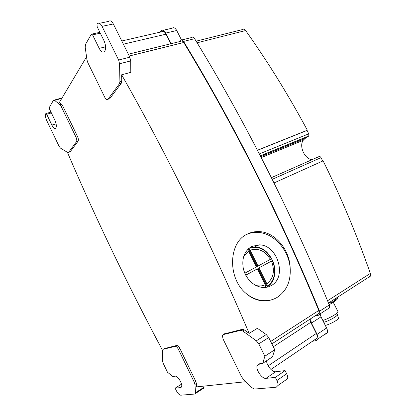 <?xml version="1.0" encoding="UTF-8"?>
<svg xmlns="http://www.w3.org/2000/svg" width="416" height="416" viewBox="0 0 416 416"><rect width="100%" height="100%" fill="white"/><g stroke="black" fill="none" stroke-linecap="round" stroke-linejoin="round"><path stroke-width="0.62" d="M59.93 104.697L61.131 106.371L75.972 137.119C76.84 139.126 77.017 140.644 76.508 141.674L68.583 152.365L67.642 152.459L60.492 148.132L59.072 146.281L46.634 120.349C45.406 117.52 45.094 115.331 45.698 113.776L46.686 114.265L51.88 125.086C53.43 128.034 54.751 129.038 55.843 128.097C56.716 126.386 56.399 123.76 54.886 120.214L49.598 109.221L49.348 107.416L53.451 100.292L54.579 100.36L59.93 104.697L61.542 104.244L62.743 105.919L77.568 136.614C78.432 138.616 78.608 140.135 78.099 141.164L70.122 151.861L69.456 152.079M86.544 56.878L59.353 102.482L61.542 104.244M266.578 360.755C266.562 365.383 272.277 372.393 275.61 371.758L285.095 370.604L286.655 373.745C287.576 375.658 287.908 377.296 287.654 378.654L285.875 380.422M275.335 377.364L276.905 380.546C277.836 382.486 278.179 384.134 277.945 385.497L276.203 387.244L254.457 389.059L252.023 387.785L243.147 378.976L241.41 376.522L223.033 338.972L222.388 335.457L223.184 334.604L240.729 330.309L242.663 330.912L256.339 340.834L258.799 343.871L264.888 356.205L262.714 363.319L258.83 363.891L257.026 365.747C255.762 369.933 262.189 379.08 265.959 378.373L275.335 377.364L285.095 370.604M224.292 333.939L242.388 329.306L244.322 329.898L249.163 333.393L257.39 328.312L266.261 334.558L268.715 337.548L274.747 349.721L272.48 356.829L262.714 363.319M264.888 356.205L274.747 349.721M175.235 346.336C176.264 346.31 177.325 347.313 178.412 349.341L194.262 382.179L194.938 384.42L195.546 392.714L195.484 393.479L194.88 394.025L180.809 395.2C179.317 395.018 177.809 393.479 176.28 390.577L175.131 388.175L180.669 387.577L181.605 386.729C182.78 383.958 177.632 375.513 175.198 376.189L172.843 376.537L167.466 372.206L162.999 362.887L162.323 360.35L162.687 350.246L163.233 349.274L175.235 346.336L176.706 345.478C177.741 345.452 178.802 346.45 179.884 348.478L195.718 381.259L196.388 383.495L196.633 386.875L245.903 381.711M204.048 386.095L204.043 387.936L203.424 388.487M164.388 348.603L176.706 345.478M175.131 388.175L181.522 384.166M118.633 59.992L119.564 63.747L119.907 81.635L119.418 83.782L107.952 99.247C107.032 100.121 105.997 99.512 104.842 97.422L87.802 62.592L86.954 59.816L85.202 47.32L85.498 44.403L91.38 34.174L92.56 34.876L99.185 48.35C101.145 51.922 102.965 52.941 104.634 51.407C106.127 48.781 105.903 45.178 103.969 40.596L97.193 26.853L96.98 24.388L97.427 23.717C98.847 22.49 100.381 23.369 102.024 26.359L118.633 59.992L129.808 57.2L113.344 23.972C111.706 21.018 110.162 20.155 108.701 21.382L99.382 23.312M119.564 63.747L130.712 60.918L129.808 57.2M130.712 60.918L130.801 72.363L121.638 74.797L121.748 81.13L121.254 83.278L109.725 98.738L108.529 99.086M162.672 350.636C127.504 284.565 95.748 218.457 67.402 152.318M273.291 346.783L310.757 322.327L316.337 333.445C317.21 335.254 317.465 336.814 317.101 338.12L315.422 339.69M310.757 322.327L309.837 319.275M317.933 314.413L319.082 313.284L318.786 310.476C279.952 216.289 232.092 121.924 183.732 42.5C182.634 40.888 181.579 40.508 180.57 41.366L128.331 54.215M249.163 333.393C210.792 243.105 166.057 152.818 121.638 74.797M290.186 268.44C289.884 249.579 274.82 231.795 258.721 231.587C254.764 231.462 251.02 232.268 247.484 234C228.446 242.05 227.297 278.101 246.09 293.467C250.973 297.404 256.188 299.744 261.726 300.487C267.358 301.153 272.485 300.128 277.124 297.409C286.494 291.148 290.852 281.492 290.186 268.44C289.063 249.839 273.307 232.471 257.135 232.362C253.479 232.268 250.006 232.95 246.714 234.4M271.508 299.816C268.164 300.888 264.69 301.179 261.092 300.685C255.726 299.889 250.723 297.487 246.09 293.467M121.774 40.986L161.439 31.845C162.984 30.69 164.528 31.465 166.072 34.174L170.877 43.748M271.222 285.589C287.477 277.238 277.581 244.686 259.199 244.852L251.685 246.464C244.239 251.072 241.488 258.669 243.438 269.24C246.704 279.646 252.923 285.714 262.096 287.446C265.413 287.778 268.455 287.16 271.222 285.589M266.193 287.357L266.526 287.175C282.682 278.892 272.948 246.688 254.701 246.891L250.151 247.374M248.373 248.789L257.156 266.396L258.003 266.058L250.136 250.286L248.628 248.56M255.32 285.262C258.877 286.354 262.21 286.172 265.325 284.716L257.41 268.84L245.664 275.116M258.118 268.325L267.041 286.218L267.332 286.12C274.638 281.486 276.874 269.823 272.522 260.515L258.118 268.325L272.522 260.515M271.482 261.165C275.064 270.79 273.525 278.346 266.869 283.837L258.965 267.992M266.869 283.837L267.332 286.12M245.716 275.22L257.41 268.84M264.618 287.518L265.788 287.009L265.325 284.716M244.774 273.229L256.443 266.9L248.565 251.103L243.734 256.22M248.565 251.103L247.406 249.772M250.136 250.286C255.325 248.295 260.432 249.246 265.444 253.141L270.525 259.262L258.003 266.058M270.525 259.262L271.57 258.617L265.819 251.649C262.48 248.955 258.892 247.499 255.05 247.281L248.903 248.321M160.056 32.162L161.169 30.727C162.708 29.578 164.252 30.358 165.792 33.056L171.132 43.685M163.114 30.28L172.073 28.231C173.644 27.082 175.198 27.846 176.727 30.514L181.423 39.822M319.566 311.241C280.467 216.393 232.253 121.352 183.57 41.418L194.61 38.693C243.006 117.567 290.727 211.307 329.285 304.97L329.555 307.752L319.862 314.049L319.566 311.241L329.285 304.97M194.61 38.693C193.518 37.107 192.457 36.738 191.433 37.591L181.938 39.91M183.57 41.418C182.473 39.811 181.418 39.432 180.409 40.284L179.26 41.688M328.385 308.89L329.555 307.752M314.699 316.124L318.713 315.177L319.862 314.049M310.56 318.807L311.438 323.102L317.091 334.36C317.964 336.164 318.219 337.724 317.855 339.03L316.17 340.605L312.452 341.276M311.438 323.102L320.996 316.846L320.102 313.893M320.996 316.846L326.591 327.959C327.46 329.737 327.704 331.282 327.324 332.587L325.614 334.173M369.174 277.274L370.396 276.136L370.344 273.426C356.788 234.754 341.047 197.226 323.128 160.846L274.019 182.946M257.447 150.228L307.351 130.208C288.304 94.848 267.732 61.625 245.648 30.545C244.488 29.104 243.36 28.798 242.263 29.63L196.123 41.168M322.728 161.023L321.006 157.638C320.408 156.645 319.727 156.307 318.963 156.619L271.388 177.653M260.785 156.692L304.985 138.538L303.207 140.317C298.667 146.37 305.136 159.879 312.416 159.515M304.985 138.538L308.797 135.954L308.75 133.832L306.987 130.447L307.351 130.208M257.494 150.316L306.987 130.447M322.826 320.481C328.188 318.75 336.045 314.496 337.714 312.426L338.104 311.849L337.74 311.137M329.196 304.767L335.192 300.971C337.662 299.068 338.307 297.965 337.132 297.669M323.752 322.317C328.11 321.157 335.691 317.179 337.194 315.276L337.527 314.782L337.22 314.174M325.322 325.432C329.332 324.501 336.898 320.59 338.343 318.708L338.312 317.632M336.492 297.924L335.624 299.338C333.746 301.434 331.453 302.718 328.734 303.176L328.63 302.973M54.579 100.36L61.797 98.384M61.131 106.371L62.743 105.919M56.103 123.833L51.88 125.086M46.686 114.265L51.381 112.928M68.583 152.365L70.122 151.861M76.497 141.69L78.088 141.18M75.972 137.119L77.568 136.614M265.959 378.373L275.61 371.758M276.905 380.546L286.655 373.745M258.799 343.871L268.715 337.548M256.339 340.834L266.261 334.558M242.663 330.912L244.322 329.898M240.729 330.309L242.388 329.306M223.184 334.604L224.796 333.637M163.233 349.274L164.668 348.442M181.433 387.098L180.669 387.577M195.546 392.714L204.116 387.166M194.938 384.42L196.388 383.495M194.262 382.179L195.718 381.259M178.412 349.341L179.884 348.478M102.024 26.359L113.344 23.972M119.907 81.635L121.748 81.13M119.397 83.814L121.228 83.309M105.612 46.857L99.185 48.35M92.56 34.876L100.318 33.186M107.952 99.247L109.725 98.738M268.164 365.82L316.337 333.445M318.786 310.476L270.66 341.468M183.732 42.5L129.225 56.02M123.354 44.179L166.072 34.174M165.792 33.056L176.727 30.514M317.091 334.36L326.591 327.959M327.543 300.763L370.344 273.426M197.111 42.786L245.648 30.545M272.225 179.327L321.006 157.638M260.411 155.964L308.49 136.261M259.355 153.92L308.75 133.832M54.137 100.105L62.057 97.942M46.056 113.516L50.991 112.117M76.508 141.674L78.099 141.164M260.114 363.704L257.026 365.747M277.945 385.497L287.654 378.654M195.484 393.479L204.043 387.936M119.418 83.782L121.254 83.278M91.863 34.07L99.897 32.334M270.92 369.47L317.101 338.12M319.082 313.284L271.856 343.886M257.135 232.362L258.721 231.587M261.092 300.685L261.726 300.487M254.701 246.891L259.199 244.852M317.855 339.03L327.324 332.587M370.396 276.136L328.494 303.061M261.253 157.607L303.207 140.317M260.328 155.802L308.797 135.954M338.104 311.849L333.273 302.312M337.527 314.782L336.778 313.31M338.567 318.401L337.433 314.959M335.192 300.971L335.624 299.338"/></g></svg>
